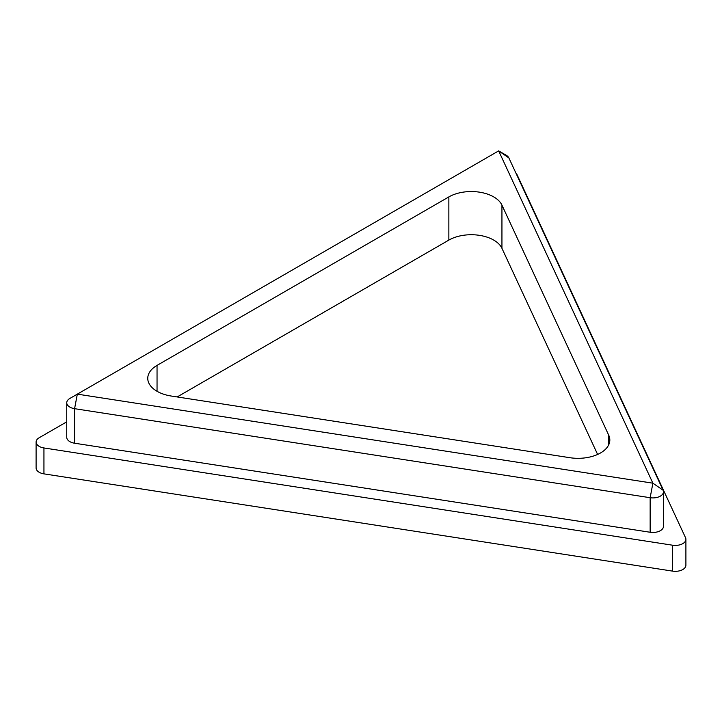 <?xml version="1.0" encoding="UTF-8"?>
<svg xmlns="http://www.w3.org/2000/svg" width="722" height="722" viewBox="0 0 722 722"><rect width="100%" height="100%" fill="white"/><g stroke="black" fill="none" stroke-linecap="round" stroke-linejoin="round"><path stroke-width="1.08" d="M157.044 391.288A31.732 18.321 0 0 0 171.267 396.035L569.893 457.703A31.732 18.321 0 0 0 609.828 440.005A31.732 18.321 0 0 0 608.754 435.267L501.943 205.12A31.732 18.321 0 0 0 448.858 196.907L157.044 365.386A31.732 18.321 0 0 0 147.757 378.337A31.732 18.321 0 0 0 157.044 391.288L157.044 365.386M508.884 157.938L498.667 150.88L506.149 155.203A10.577 6.11 180 0 1 508.884 157.938L663.103 490.238A10.577 6.11 180 0 1 663.464 491.817A10.577 6.11 180 0 1 650.152 497.711L74.583 408.679A10.577 6.11 180 0 1 66.749 402.777A10.577 6.11 180 0 1 69.844 398.463L77.326 394.14L652.887 483.18L498.667 150.88L69.844 398.463L77.326 394.14L74.583 408.679L74.583 443.218L650.152 532.258A10.577 6.11 0 0 0 663.464 526.356L663.464 491.817M66.749 421.838L39.196 437.74A10.577 6.11 0 0 0 36.1 442.063L36.1 467.964A10.577 6.11 0 0 0 39.196 472.287A10.577 6.11 0 0 0 43.943 473.867L672.588 571.12A10.577 6.11 0 0 0 685.9 565.218L685.9 539.316A10.577 6.11 0 0 0 685.539 537.728L517.096 174.787A10.577 6.11 0 0 0 516.004 173.28M36.1 442.063A10.577 6.11 0 0 0 39.196 446.377A10.577 6.11 0 0 0 43.943 447.956L672.588 545.209A10.577 6.11 0 0 0 685.9 539.316M66.749 402.777L66.749 437.324A10.577 6.11 0 0 0 74.583 443.218M597.617 454.445L501.943 248.305A31.732 18.321 0 0 0 448.858 240.092L177.17 396.947M672.588 571.12L672.588 545.209M43.943 473.867L43.943 447.956M663.103 490.238L652.887 483.18L650.152 497.711L650.152 532.258M501.943 248.305L501.943 205.12M448.858 240.092L448.858 196.907M608.754 444.743L608.754 435.267M498.667 150.88L506.149 155.203"/></g></svg>
